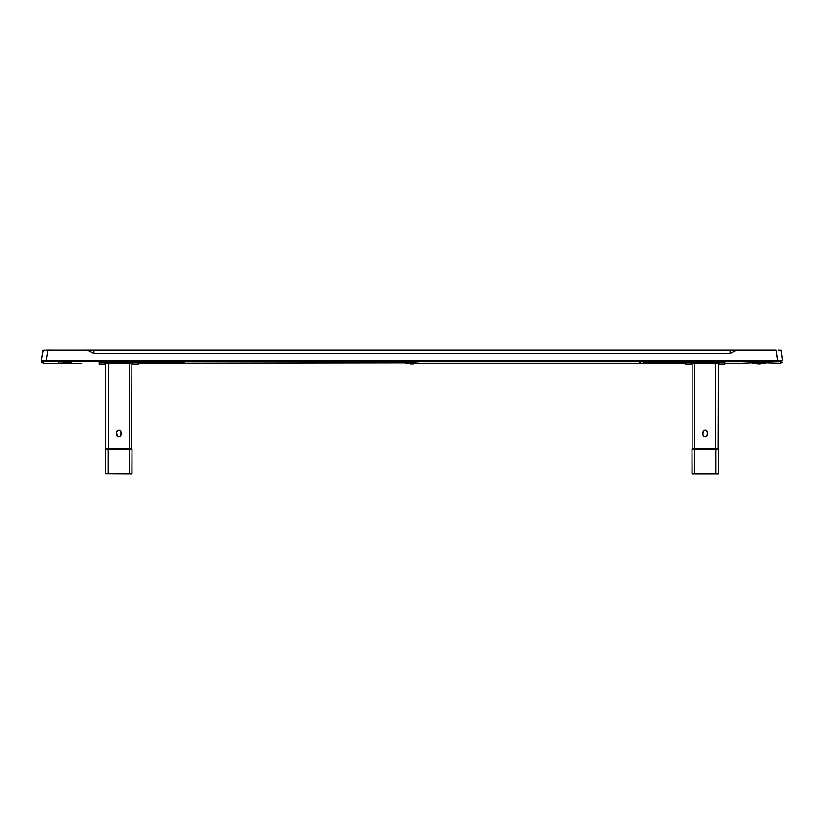 <?xml version="1.0" encoding="UTF-8"?>
<svg xmlns="http://www.w3.org/2000/svg" width="824" height="824" viewBox="0 0 824 824"><rect width="100%" height="100%" fill="white"/><g stroke="black" fill="none" stroke-linecap="round" stroke-linejoin="round"><path stroke-width="1.24" d="M42.446 362.704L43.538 363.188L43.538 361.582L41.2 360.541L41.2 362.107L43.538 363.188L43.538 361.582L46.412 361.489L46.412 360.366L41.2 360.541L43.538 361.582L777.588 361.489L777.588 360.366L46.412 360.366L46.412 361.489L777.588 361.489L780.462 361.582L780.462 363.188L782.779 362.127M86.293 350.128L775.961 350.128L46.041 350.138L48.039 350.128L46.412 360.366L48.039 350.128L87.344 350.2L93.771 353.445L730.229 353.445L736.656 350.2L775.961 350.128L777.588 361.489L780.462 361.582L782.8 360.541L780.462 361.582L780.462 363.188L781.554 362.704M43.703 350.21L42.827 350.313L41.2 360.541L782.8 360.541L777.588 360.366L775.961 350.128L736.151 350.179M71.523 362.704L58.339 363.034L71.523 363.487L71.523 362.704L68.886 362.941L71.523 363.487L58.339 363.487L71.523 363.487M81.844 363.188L72.049 363.188L81.844 363.188M741.229 363.178L752.013 362.745L741.229 363.178M761.057 363.487L765.671 363.487L761.057 363.487L765.671 363.487L765.949 362.725L752.879 362.694M766.124 362.745L780.462 363.188L765.949 362.725M782.687 360.449L781.173 350.313L778.423 350.149M639.249 362.848L640.835 362.797L639.249 362.848M639.249 361.839L640.835 361.788L639.249 361.839M665.617 362.848L667.203 362.797L665.617 362.848M665.617 361.839L667.203 361.788L665.617 361.839M158.383 361.839L156.797 361.788L158.383 361.839M158.383 362.848L156.797 362.797L158.383 362.848M184.751 361.839L183.165 361.788L184.751 361.839M184.751 362.848L183.165 362.797L184.751 362.848M138.597 362.519L183.433 362.158L138.597 362.519M41.293 362.169L41.313 360.449M781.173 350.313L782.8 360.541M404.883 362.766L138.597 363.157L408.055 362.663M419.117 363.157L685.403 363.157L419.117 363.157M724.955 363.157L740.014 363.157L724.955 363.157M643.204 362.066L685.403 362.066L643.204 362.066M685.403 362.519L643.204 362.519L685.403 362.519M740.951 363.168L740.014 363.157L740.951 363.168M57.814 363.188L43.538 363.188L57.814 363.188M42.199 362.601L41.561 362.303M737.181 350.149L730.229 350.252L730.229 353.445L730.229 350.241L93.771 350.252L93.771 353.445L93.771 350.241L86.88 350.149M736.656 350.2L730.229 353.445L93.771 353.445L87.344 350.2M778.865 350.159L780.555 350.221M41.2 360.541L43.054 350.262M44.352 350.179L45.135 350.159M703.109 431.611L704.314 430.396L706.755 430.89L705.612 430.272L703.593 430.89L706.034 430.396L705.179 430.231L706.755 430.89L707.414 432.466L706.034 430.396L704.314 430.396L703.109 431.611L702.934 434.578A2.245 2.245 0 0 0 703.109 435.433L703.109 435.443A2.245 2.245 0 0 0 703.923 436.442M702.934 432.466L702.975 435.021L703.933 436.442A2.245 2.245 0 0 0 704.314 436.648L703.593 436.164L704.314 436.648A2.245 2.245 0 0 0 705.179 436.823L704.314 436.648L705.179 436.823A2.245 2.245 0 0 0 706.034 436.648L705.179 436.823L706.034 436.648A2.245 2.245 0 0 0 707.25 435.443L706.034 436.648L707.25 435.443A2.245 2.245 0 0 0 707.414 434.578L707.044 431.23M716.602 363.127L715.592 363.127L715.592 448.822L718.229 448.822L718.229 363.219L717.457 363.147M692.891 363.147L692.119 363.219L692.119 448.822L717.735 448.822M717.992 448.822L718.229 363.611M692.119 363.219L692.119 448.822L694.756 448.822L694.756 363.127L715.592 363.127L715.592 448.822L694.756 448.822L694.756 363.127L693.746 363.127M703.933 436.442L705.179 436.823L707.044 435.824L707.373 432.034M704.314 430.396L705.179 430.231L704.314 430.396M706.426 436.442L706.755 436.164A2.245 2.245 0 0 0 707.414 434.578M705.179 436.823L706.034 436.648A2.245 2.245 0 0 1 704.324 436.648L705.179 436.823L704.314 436.648M706.034 430.396L705.179 430.231M703.593 436.164A2.245 2.245 0 0 1 702.934 434.578M691.995 473.738L691.995 449.348L692.119 473.872L718.229 473.872L718.363 449.348A0.525 0.525 0 0 0 717.828 448.822A0.525 0.525 0 0 1 718.363 449.348L715.726 449.255L718.363 449.348L718.363 473.738M694.632 448.822L715.726 449.255L715.726 473.718L694.632 473.738L715.726 473.738L694.632 473.718L694.632 449.255L691.995 449.348A0.525 0.525 0 0 1 692.521 448.822L692.521 449.296M692.191 473.728L694.632 473.718L694.632 449.255L715.726 449.255L715.726 473.718L718.157 473.728M717.591 473.718L715.726 473.718M694.632 473.718L692.768 473.718M685.62 364.033L692.119 364.053L685.403 364.012L685.403 362.714L686.722 362.673L686.722 361.623L685.403 361.664L685.403 364.012M724.368 364.043L718.229 364.053L724.955 364.012L724.955 361.664L723.637 361.623L723.637 362.673L686.722 362.673L686.722 361.623L723.637 361.623L723.637 362.673L724.955 362.714L724.955 361.664M718.229 363.817L719.414 363.848L718.229 363.889M692.119 363.889L690.934 363.848L692.119 363.817M685.403 361.664L685.403 362.714L724.564 362.684L724.955 364.012M691.068 362.787L692.912 362.89L691.089 362.776M719.28 362.89L717.436 362.787L719.28 362.89M718.157 363.817L719.393 363.848L718.157 363.889M692.201 363.889L690.934 363.848L692.201 363.817M68.886 362.663L60.976 362.941L68.886 362.663M58.339 362.704L58.339 363.487M65.59 363.157L63.355 363.127L65.59 363.157M70.349 362.951L71.08 362.982L70.349 362.951M63.757 363.147L64.272 363.157M65.941 363.157L66.517 363.127M413.988 363.127L413.72 363.786L410.29 363.786L413.689 363.796L410.579 363.817M411.609 363.806L412.402 363.806L411.609 363.806M411.609 363.456L412.402 363.456M412.402 363.755L411.609 363.755M759.079 363.446L757.101 363.518L759.079 363.446M761.057 363.127L760.799 363.786L761.057 363.127L757.101 363.127L757.369 363.786L757.101 363.127M758.688 363.806L759.481 363.806L758.688 363.806M759.872 363.786L758.688 363.755M418.602 363.487L413.823 363.487M415.966 362.663L405.614 362.993L410.187 363.487M405.418 362.704L405.418 363.487M411.351 363.157L410.836 363.147M417.428 362.951L418.159 362.982L417.428 362.951M413.02 363.157L413.576 363.116M765.671 363.487L763.034 362.941L765.671 362.704M755.124 362.941L763.034 362.941L755.124 362.941M752.487 363.487L757.101 363.487M764.497 362.951L765.228 362.982L764.497 362.951M412.34 363.837L412.958 363.837M411.67 363.724L411.052 363.734M759.419 363.837L760.037 363.837M758.75 363.724L758.131 363.734M105.771 363.889L104.586 363.848L105.771 363.817M131.881 363.817L133.066 363.848L131.881 363.889M132.932 362.89L131.088 362.787L132.932 362.89M104.72 362.787L106.564 362.89L104.72 362.787M138.597 361.664L138.597 362.714L138.597 361.664L137.278 361.623L137.278 362.673L100.363 362.673L100.363 361.623L137.278 361.623L137.278 362.673L138.597 362.714L138.597 364.012L137.278 364.053L131.881 364.053L138.597 364.012L138.597 362.714L137.783 362.673L99.436 362.684L99.271 364.033L105.771 364.053L99.045 364.012L99.045 362.714L100.363 362.673L100.363 361.623L99.045 361.664L99.045 362.714L99.045 361.664M105.843 363.889L104.607 363.858L105.843 363.817M131.799 363.817L133.066 363.848L131.799 363.889M116.751 431.611L116.586 434.578A2.245 2.245 0 0 0 116.751 435.433L116.751 435.443A2.245 2.245 0 0 0 117.966 436.648L116.751 435.443L117.966 436.648A2.245 2.245 0 0 0 118.821 436.823L117.966 436.648L118.821 436.823A2.245 2.245 0 0 0 119.676 436.648L118.821 436.823L119.686 436.648A2.245 2.245 0 0 0 120.067 436.442L120.891 435.443A2.245 2.245 0 0 0 121.066 434.578L120.891 431.611L119.686 430.396L117.966 430.396L116.586 432.466L117.966 430.396L119.686 430.396L117.245 430.89L119.686 430.396L117.966 430.396L119.686 430.396L121.066 432.466L120.685 431.23M120.077 436.442A2.245 2.245 0 0 0 120.891 435.443L121.025 432.034M130.254 363.127L129.244 363.127L129.244 448.822L131.881 448.822L131.881 363.219L131.109 363.147M106.543 363.147L105.771 363.219L105.771 448.822L131.387 448.822M131.644 448.822L131.881 363.611M105.791 448.822L105.771 363.219M105.832 448.822L108.407 448.822L108.407 363.127L129.244 363.127L129.244 448.822L108.407 448.822L108.407 363.127L107.398 363.127M116.586 432.466L117.245 436.164L118.821 436.823L120.407 436.164A2.245 2.245 0 0 0 121.066 434.578M119.686 430.396L118.821 430.231M118.821 436.823L119.686 436.648A2.245 2.245 0 0 1 117.966 436.648L118.821 436.823L117.966 436.648M117.966 430.396L117.245 430.89L117.966 430.396M117.245 436.164A2.245 2.245 0 0 1 116.586 434.578M105.843 449.317L105.637 449.348A0.525 0.525 0 0 1 106.172 448.822A0.525 0.525 0 0 0 105.637 449.348L129.368 448.822M131.48 449.296L131.48 448.822A0.525 0.525 0 0 1 132.005 449.348L131.881 473.872L105.688 473.738M131.562 449.296L129.368 449.255L129.368 473.718L106.409 473.718L108.274 473.718L108.274 449.255L106.08 449.296M130.377 473.718L129.368 473.718L130.377 473.718M105.637 449.348L105.637 473.738L105.637 449.348M105.843 473.728L106.409 473.718M108.274 473.718L108.274 449.255L129.368 449.255L129.368 473.718M132.005 473.738L132.005 449.348M131.232 473.718L131.809 473.728M86.572 350.138L737.429 350.138M410.29 363.786L410.033 363.127"/></g></svg>
